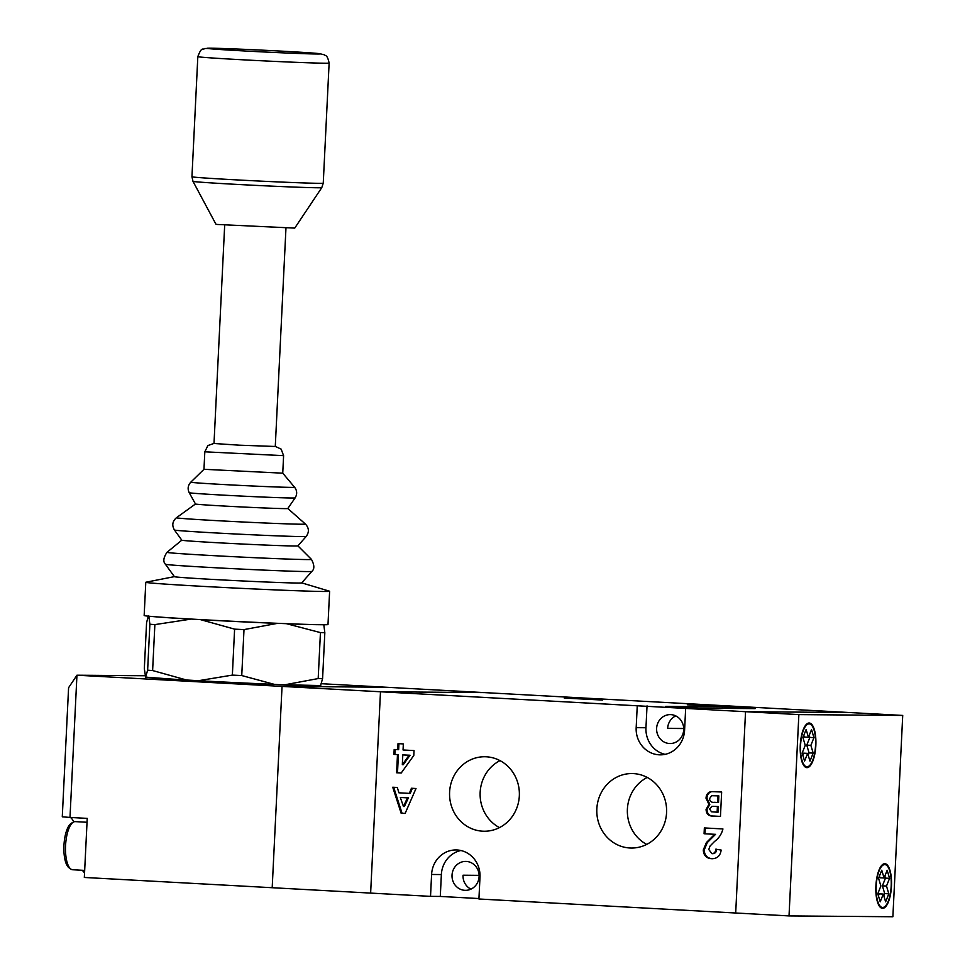 <?xml version="1.0" encoding="UTF-8"?>
<svg xmlns="http://www.w3.org/2000/svg" width="965" height="965" viewBox="0 0 965 965"><rect width="100%" height="100%" fill="white"/><g stroke="black" fill="none" stroke-linecap="round" stroke-linejoin="round"><path stroke-width="1.45" d="M145.052 675.753L76.947 675.211L69.999 817.439L87.224 818.38L84.329 877.462L272.19 887.716L282.045 686.404L272.19 887.716L370.632 893.095L380.487 691.772L484.346 692.605L321.538 683.715M69.999 817.439L62.279 816.812L68.587 687.707L76.947 675.211L282.045 686.404L385.904 687.237L282.045 686.404L380.487 691.772L370.632 893.095L430.523 896.364L431.596 874.471A25.85 24.234 -89.5 0 1 455.999 849.948A25.85 24.234 -89.5 0 1 457.06 849.972A25.85 24.234 -89.5 0 1 479.991 877.113L478.917 898.994L735.692 913.011L745.535 711.7L685.657 708.431L684.583 730.312A25.85 24.234 -89.5 0 1 660.181 754.847A25.85 24.234 -89.5 0 1 636.176 727.67L637.25 705.789L380.487 691.772L484.346 692.605L902.721 715.439L892.878 916.75L789.02 915.918L798.863 714.607L902.721 715.439M602.425 700.047L564.272 698.069L602.425 700.047M725.475 706.754L687.321 704.788L725.475 706.754M482.645 831.191A37.249 34.909 -89.5 0 0 484.177 831.239A37.249 34.909 -89.5 0 0 519.363 795.076A37.249 34.909 -89.5 0 0 486.288 756.789A37.249 34.909 -89.5 0 0 484.768 756.741A37.249 34.909 -89.5 0 0 449.569 792.892A37.249 34.909 -89.5 0 0 482.645 831.191M629.88 847.994A37.249 34.909 -89.5 0 0 631.412 848.042A37.249 34.909 -89.5 0 0 666.598 811.891A37.249 34.909 -89.5 0 0 633.523 773.604A37.249 34.909 -89.5 0 0 632.003 773.556A37.249 34.909 -89.5 0 0 596.804 809.707A37.249 34.909 -89.5 0 0 629.88 847.994M460.884 850.515A25.85 24.234 -89.5 0 0 441.367 874.555L440.293 896.437L478.942 898.548M466.276 861.431A14.463 13.558 90.5 0 1 479.11 876.292A14.463 13.558 90.5 0 1 465.456 890.333A14.463 13.558 90.5 0 1 464.865 890.321A14.463 13.558 90.5 0 1 452.018 875.448A14.463 13.558 90.5 0 1 465.685 861.419A14.463 13.558 90.5 0 1 466.276 861.431M670.868 714.631A14.463 13.558 90.5 0 1 683.702 729.492A14.463 13.558 90.5 0 1 670.048 743.533A14.463 13.558 90.5 0 1 669.457 743.508A14.463 13.558 90.5 0 1 656.61 728.647A14.463 13.558 90.5 0 1 670.277 714.607A14.463 13.558 90.5 0 1 670.868 714.631M721.651 792.012L720.457 816.45L713.014 816.052C708.648 816.209 706.332 814.026 706.066 809.502L708.913 804.34L706.03 798.26C706.187 794.641 707.84 792.41 711 791.602L721.651 792.012M714.631 834.327L704.076 833.76L704.353 827.934L722.93 828.947C721.627 834.11 718.865 838.271 714.619 841.408L710.035 846.064L708.78 849.502L711.953 853.663C714.377 853.446 715.644 851.95 715.728 849.2L721.169 850.069C720.3 855.895 717.116 858.778 711.591 858.705C706.38 858.331 703.618 855.424 703.28 849.996L706.404 842.542L714.631 834.327L715.548 834.339L704.076 833.76M712.279 858.729L712.508 858.717C707.297 858.343 704.534 855.436 704.197 849.996L703.28 849.996M398.014 743.629L403.334 743.919L403.044 749.974L414.033 750.577L413.792 755.474L401.211 773.013L396.591 772.76L397.483 754.606L393.937 754.413L394.178 749.491L397.725 749.684L398.014 743.629M416.012 788.501L405.119 813.447L401.138 813.23L392.743 787.223L397.315 787.476L398.919 792.808L409.329 793.375L411.44 788.248L416.012 788.501M683.702 728.551L667.623 728.418A14.463 13.558 90.5 0 1 675.765 715.897M470.956 889.139A14.463 13.558 90.5 0 1 463.031 875.219L479.11 875.351M440.293 896.437L430.523 896.364M789.02 915.918L735.692 913.011L745.535 711.7L849.405 712.52L745.535 711.7L798.863 714.607M665.814 706.38L698.636 708.165L755.149 708.624L722.339 706.826L665.814 706.38M685.657 708.431L637.25 705.789M647.033 705.861L645.959 727.743A25.85 24.234 -89.5 0 0 665.066 754.353M647.25 777.428A37.249 34.909 -89.5 0 0 627.347 810.769A37.249 34.909 -89.5 0 0 646.707 844.411M500.015 760.613A37.249 34.909 -89.5 0 0 480.112 793.954A37.249 34.909 -89.5 0 0 499.472 827.608M704.993 833.76L705.27 827.982M716.645 849.2C716.561 851.962 715.294 853.446 712.87 853.675L711.953 853.663M704.197 849.996L707.321 842.542L706.404 842.542M707.321 842.542L715.548 834.339M401.235 772.965L396.591 772.76M397.508 772.76L398.4 754.606L397.483 754.606M398.4 754.606L393.937 754.413M394.854 754.413L395.095 749.54M398.931 743.689L398.642 749.696L397.725 749.684M402.321 764.714L403.237 764.726L410.041 755.245L402.803 754.895L402.321 764.714L409.124 755.233L402.803 754.895M410.041 755.245L409.124 755.233M720.457 816.414L713.931 816.052C709.552 816.221 707.249 814.038 706.983 809.514L706.066 809.502M706.983 809.514L709.83 804.352L708.913 804.34M709.83 804.352L706.947 798.272L706.03 798.26M706.947 798.272C707.104 794.641 708.756 792.422 711.917 791.602L711 791.602M711.917 791.602L712.773 791.577M717.61 802.47L718.527 802.482L718.841 795.896L711.651 795.703L709.54 798.67C709.902 801.457 711.543 802.675 714.462 802.301L717.61 802.47L717.924 795.896L712.918 795.643M718.322 806.559L711.941 806.33L709.625 808.996L711.482 811.794L717.128 812.192L718.044 812.192L718.322 806.559L712.858 806.342M713.654 806.33L711.941 806.33M717.128 812.192L717.405 806.547M718.841 795.896L717.924 795.896M405.131 813.399L401.138 813.23M402.055 813.23L393.672 787.283M412.332 788.296L410.246 793.375L409.329 793.375M403.467 806.499L404.383 806.511L408.388 797.862L400.318 797.464L403.467 806.499L407.471 797.85L400.318 797.464M408.388 797.862L407.471 797.85M683.702 728.406L667.623 728.286M722.254 708.358L722.339 706.826M884.736 864.58A21.471 7.479 93.1 0 0 876.208 885.798A21.471 7.479 93.1 0 0 882.517 907.474A21.471 7.479 93.1 0 0 882.637 907.474A21.471 7.479 93.1 0 0 891.165 886.268A21.471 7.479 93.1 0 0 884.857 864.592A21.471 7.479 93.1 0 0 884.736 864.58M882.601 908.355A22.352 7.78 93.1 0 0 891.467 886.268A22.352 7.78 93.1 0 0 884.905 863.711A22.352 7.78 93.1 0 0 884.784 863.711A22.352 7.78 93.1 0 0 875.906 885.786A22.352 7.78 93.1 0 0 882.468 908.342A22.352 7.78 93.1 0 0 882.601 908.355M809.104 723.883A21.471 7.479 93.1 0 0 800.576 745.089A21.471 7.479 93.1 0 0 806.885 766.765A21.471 7.479 93.1 0 0 807.005 766.777A21.471 7.479 93.1 0 0 815.534 745.559A21.471 7.479 93.1 0 0 809.225 723.883A21.471 7.479 93.1 0 0 809.104 723.883M806.957 767.645A22.352 7.78 93.1 0 0 815.835 745.571A22.352 7.78 93.1 0 0 809.273 723.014A22.352 7.78 93.1 0 0 809.14 723.002A22.352 7.78 93.1 0 0 800.275 745.089A22.352 7.78 93.1 0 0 806.837 767.645A22.352 7.78 93.1 0 0 806.957 767.645M806.764 745.125L809.08 752.881L813.181 753.11L809.985 761.132L807.657 753.375L804.581 761.083L802.168 753.026L805.244 745.306L802.928 737.55L806.125 729.528L808.453 737.284L811.529 729.564L813.941 737.634L809.84 737.417L806.764 745.125L810.865 745.354L813.181 753.11M809.225 735.342L809.84 737.417M803.821 735.306L804.352 737.055L808.453 737.284M802.784 755.088L803.555 753.146L807.657 753.375M808.188 755.125L809.08 752.881M810.865 745.354L813.941 737.634M883.819 895.834L884.712 893.59L882.396 885.834L885.472 878.114L889.573 878.343L887.161 870.273L884.085 877.981L879.984 877.764L879.453 876.003M884.712 893.59L888.813 893.807L885.617 901.829L883.289 894.073L879.187 893.855L878.415 895.785M885.472 878.114L884.857 876.051M884.085 877.981L881.757 870.225L878.56 878.247L880.876 886.003L877.8 893.723L880.213 901.793L883.289 894.073M888.813 893.807L886.497 886.051L882.396 885.834M889.573 878.343L886.497 886.051M224.688 225.038L214.001 443.49L239.199 445.179L275.278 446.481L285.966 228.042M203.965 469.316L204.821 451.813L283.601 455.661L282.745 473.176L203.965 469.304L190.78 482.186A51.989 0.796 2.8 0 0 233.108 485.045A51.989 0.796 2.8 0 0 291.358 487.385A51.989 0.796 2.8 0 0 294.615 487.265C297.16 490.69 297.341 494.237 295.121 497.892A53.015 0.808 -177.2 0 1 291.804 498A53.015 0.808 -177.2 0 1 233.011 495.648A53.015 0.808 -177.2 0 1 189.224 492.717C187.391 488.857 187.91 485.347 190.78 482.186M295.121 497.892L287.811 508.519A46.224 0.7 -177.2 0 1 287.811 508.519A46.224 0.7 -177.2 0 1 284.904 508.615A46.224 0.7 -177.2 0 1 233.651 506.553A46.224 0.7 -177.2 0 1 195.473 504.007L189.224 492.717M181.806 540.183L174.448 530.014A65.958 1.001 -177.2 0 0 229.019 533.657A65.958 1.001 -177.2 0 0 302.057 536.588A65.958 1.001 -177.2 0 0 306.195 536.456L297.883 545.864A58.117 0.881 -177.2 0 1 294.241 545.985A58.117 0.881 -177.2 0 1 229.875 543.404A58.117 0.881 -177.2 0 1 181.806 540.183L166.981 552.318A72.327 1.098 2.8 0 0 225.786 556.298A72.327 1.098 2.8 0 0 306.918 559.567A72.327 1.098 2.8 0 0 311.454 559.386C314.481 565.08 314.614 569.085 311.828 571.425A73.292 1.11 -177.2 0 1 307.232 571.569A73.292 1.11 -177.2 0 1 226.063 568.313A73.292 1.11 -177.2 0 1 165.425 564.26C162.892 561.666 163.411 557.686 166.981 552.318M311.828 571.425L301.683 582.908A63.726 0.965 -177.2 0 1 297.69 583.029A63.726 0.965 -177.2 0 1 227.125 580.194A63.726 0.965 -177.2 0 1 174.4 576.672L165.425 564.26M301.719 582.872L329.451 591.183A92.025 1.399 -177.2 0 1 329.62 591.28A92.025 1.399 -177.2 0 1 323.842 591.485A92.025 1.399 -177.2 0 1 221.371 587.359A92.025 1.399 -177.2 0 1 145.787 582.281A92.025 1.399 -177.2 0 1 145.968 582.209L174.376 576.636M329.62 591.28L327.991 624.536A92.025 1.399 -177.2 0 1 322.214 624.741A92.025 1.399 -177.2 0 1 219.743 620.616A92.025 1.399 -177.2 0 1 144.159 615.549L145.787 582.281M148.357 615.863L146.571 622.702L144.328 668.649L145.606 677.08L147.633 670.192A98.599 1.496 2.8 0 0 152.615 670.554L186.559 680.011L197.692 680.651A87.875 1.339 2.8 0 0 236.304 682.641A87.875 1.339 2.8 0 0 274.265 684.342L274.024 684.487A87.369 1.327 -177.2 0 1 236.28 682.798A87.369 1.327 -177.2 0 1 197.885 680.808L192.119 680.482L197.873 680.808L232.36 675.102A98.599 1.496 2.8 0 0 237.064 675.331A98.599 1.496 2.8 0 0 241.745 675.548L274.265 684.342L279.766 684.728L284.639 684.909L279.597 684.716L284.94 684.764L318.185 678.564A98.599 1.496 2.8 0 0 322.587 678.648L320.561 685.536M278.945 623.378L277.184 623.306M234.604 629.144L200.672 619.687A87.875 1.339 -177.2 0 0 239.284 621.689A87.875 1.339 -177.2 0 0 277.257 623.39L244 629.602A98.599 1.496 -177.2 0 1 239.308 629.373A98.599 1.496 -177.2 0 1 234.604 629.144L232.36 675.102M244 629.602L241.745 675.548M197.873 680.808L274.024 684.487M323.782 624.536L324.831 632.702A98.599 1.496 -177.2 0 1 320.44 632.606L318.185 678.564M320.44 632.606L286.34 623.667M324.831 632.702L322.587 678.648M145.606 677.08L145.836 677.032A0.881 0.869 100.7 0 0 146.21 677.201L186.812 680.18A87.369 1.327 -177.2 0 1 146.33 677.213M191.287 619.072L154.87 624.608A98.599 1.496 -177.2 0 1 149.877 624.246L147.633 670.192M149.877 624.246L148.815 616.08M154.87 624.608L152.615 670.554M200.732 619.602L198.85 619.506M318.293 624.693A87.875 1.339 -177.2 0 1 287.92 623.812L287.835 623.728M153.797 616.647A87.875 1.339 -177.2 0 0 189.538 619.06L189.623 618.975M284.94 684.764L320.645 685.56A0.881 0.881 69 0 0 320.802 685.488A87.875 1.339 2.8 0 1 284.94 684.764M145.836 677.032A87.875 1.339 2.8 0 0 186.559 680.011L186.812 680.18M70.879 869.091L68.998 867.752A22.834 7.949 -86.9 0 1 63.967 845.135A22.834 7.949 -86.9 0 1 71.422 823.205L73.449 822.083A24.101 8.396 93.1 0 0 65.584 845.231A24.101 8.396 93.1 0 0 70.879 869.091A24.101 8.396 93.1 0 0 72.652 869.755A24.101 8.396 93.1 0 0 72.701 869.755L84.679 870.406M75.318 821.625A24.101 8.396 93.1 0 0 75.282 821.625A24.101 8.396 93.1 0 0 75.234 821.613A24.101 8.396 93.1 0 0 73.449 822.083M192.976 181.336A64.486 0.977 -177.2 0 0 195.195 181.697A64.486 0.977 -177.2 0 0 265.532 185.847A64.486 0.977 -177.2 0 0 321.779 187.632L294.735 228.102L217.306 224.459L215.955 224.242L192.976 181.336L191.951 176.764A65.729 1.001 2.8 0 0 194.218 177.138A65.729 1.001 2.8 0 0 266.207 181.384A65.729 1.001 2.8 0 0 323.251 183.181L329.125 63.075A65.729 1.001 -177.2 0 1 272.082 61.277A65.729 1.001 -177.2 0 1 200.093 57.019A65.729 1.001 -177.2 0 1 197.825 56.646L191.951 176.764M70.373 817.464A28.48 9.915 -86.9 0 1 73.774 821.927M82.302 870.273L84.558 872.939M441.367 874.555L431.596 874.471M645.959 727.743L636.176 727.67M713.931 816.052L713.014 816.052M715.728 806.414L714.812 806.402M715.246 795.703L714.329 795.703M195.473 503.995L176.426 517.747A64.583 0.977 2.8 0 0 228.862 521.293A64.583 0.977 2.8 0 0 301.382 524.224A64.583 0.977 2.8 0 0 305.423 524.055C309.077 527.964 309.331 532.101 306.195 536.456M320.284 685.62A87.369 1.327 -177.2 0 1 284.627 684.909M318.836 53.57A56.971 0.869 2.8 0 0 249.066 49.541A56.971 0.869 2.8 0 0 208.971 48.648A56.971 0.869 2.8 0 0 278.74 52.665A56.971 0.869 2.8 0 0 318.836 53.57M880.357 907.353L882.517 907.474M804.726 766.656L806.885 766.765M807.066 723.774L809.225 723.883M882.698 864.471L884.857 864.592M283.601 455.661L281.153 449.135L275.278 446.409M282.745 473.164L294.615 487.265M287.811 508.507L305.423 524.055M297.896 545.852L311.454 559.386M214.001 443.418L207.897 445.553L204.821 451.813M174.448 530.014C171.746 525.37 172.409 521.281 176.426 517.747M75.282 821.625L87.031 822.264M329.125 63.075C327.159 53.763 325.072 56.103 324.312 54.8L319.331 53.606C300.827 51.929 259.259 49.915 230.309 48.769L204.725 48.491C202.952 50.457 201.962 45.669 197.825 56.646M321.779 187.632L323.251 183.181"/></g></svg>
